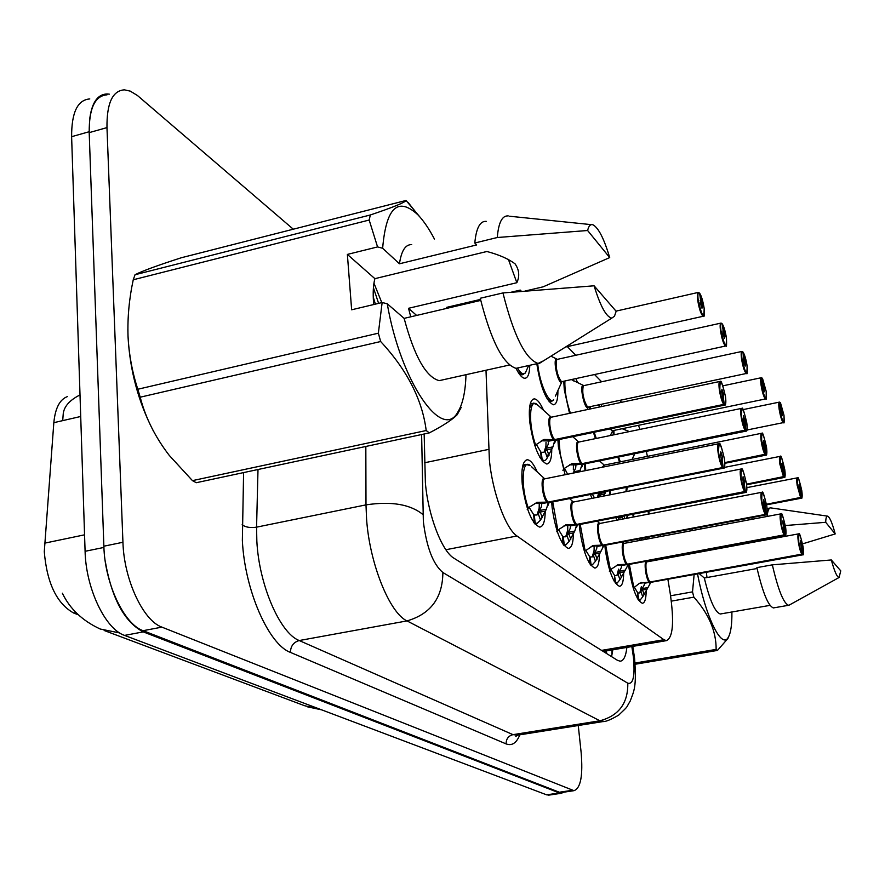 <?xml version="1.0" encoding="UTF-8"?>
<svg xmlns="http://www.w3.org/2000/svg" width="885" height="885" viewBox="0 0 885 885"><rect width="100%" height="100%" fill="white"/><g stroke="black" fill="none" stroke-linecap="round" stroke-linejoin="round"><path stroke-width="1.33" d="M569.531 413.35L564.276 389.599L563.756 381.236M575.925 378.581L577.518 382.541M589.388 409.135L589.288 406.846M601.059 404.345L601.877 406.481M613.371 434.911L613.062 430.608M624.379 428.251L624.921 429.745M551.775 449.359C551.687 458.85 549.994 463.729 546.687 464.005C539.053 460.222 533.412 446.184 529.739 421.902C528.511 407.222 530.06 399.544 534.385 398.881C537.261 399.224 540.337 403.04 543.578 410.33M565.095 474.736L558.391 446.881L557.893 439.779M584.996 470.72L584.421 463.928M609.964 494.826L609.444 490.721M545.226 511.541C545.049 521.575 543.18 526.752 539.618 527.095C531.73 523.455 525.944 509.262 522.283 484.515C521.022 468.818 522.747 460.565 527.449 459.757C530.58 460.111 533.843 464.183 537.25 471.97M573.392 533.821C573.226 543.213 571.533 548.069 568.314 548.39C561.068 544.983 555.68 531.442 552.14 507.791L551.698 502.138M599.466 554.364C599.322 563.192 597.784 567.761 594.842 568.07C588.182 564.862 583.126 551.941 579.697 529.285L579.288 524.584M623.659 573.358C623.538 581.711 622.144 586.025 619.456 586.312C613.294 583.303 608.548 570.925 605.229 549.187L604.864 545.315M646.172 590.97C646.083 598.902 644.811 603.006 642.344 603.282C636.625 600.428 632.167 588.558 628.936 567.672L628.615 564.519M485.998 370.24L489.372 459.603C492.27 491.916 505.811 528.909 516.984 535.989L663.905 639.711L666.405 640.64C673.065 637.687 674.315 621.779 670.144 592.928L667.876 579.255M67.404 396.591C59.76 399.456 55.235 408.151 53.83 422.676L44.283 551.709C46.938 583.115 56.74 603.548 73.687 613.028L78.278 614.776M602.962 651.249L604.986 651.15M621.635 402.299L619.754 400.374M601.623 381.778L594.554 374.532M575.781 355.272L567.329 346.61M647.389 456.372L646.338 451.361M640.01 429.402L638.428 425.331M664.458 558.634L664.336 557.915M660.785 536.487L660.509 534.817M595.439 438.617L593.448 432.389M557.915 390.65C557.959 399.832 556.422 404.545 553.302 404.777C546.034 401.005 540.536 387.331 536.808 363.735M529.794 365.284C529.573 373.791 527.88 378.127 524.728 378.282C522.084 378.017 519.174 374.709 516.021 368.337M619.511 462.003L617.841 457.147M627.343 515.988L627.31 518.19M616.9 520.192L615.772 517.537M603.979 495.456L603.968 496.009M591.965 498.377L590.45 494.472M649.114 536.963L649.026 538.699M640.076 540.392L639.346 538.81M633.251 517.039L632.808 514.251M563.878 792.175L561.289 793.281L559.375 792.949L143.259 631.879C124.365 622.044 111.665 598.337 105.16 560.78M89.507 120.836C91.376 103.279 97.228 94.33 107.063 93.954L109.342 94.164M80.004 394.92C69.03 400.474 63.41 407.211 63.134 415.131L62.702 420.629L80.712 416.481L53.83 422.676M549.331 795.051L546.676 794.841L124.575 635.408C105.337 629.135 85.834 588.359 85.093 551.3L71.619 136.688C71.53 112.461 77.592 99.883 89.794 98.932M424.158 433.982L425.375 482.613C427.909 514.915 441.98 551.554 454.06 558.28L617.553 660.365L620.164 661.195C623.626 660.907 625.872 656.305 626.879 647.4M578.259 725.523L581.113 752.228C583.093 775.47 580.726 788.292 573.978 790.67L161.9 627.133C143.171 620.684 123.922 579.531 122.938 542.273L106.974 127.606C106.72 103.246 112.517 90.657 124.376 89.839L130.25 91.122L137.485 95.536L293.289 229.204M561.964 792.451L559.342 792.23L143.093 630.684C124.11 624.312 104.729 583.348 103.866 546.2L89.197 132.628C89.02 108.324 94.96 95.724 106.996 94.839M612.829 649.811L611.557 656.615M649.092 582.064L639.534 583.27L649.092 582.064C645.453 578.049 643.472 558.778 646.99 561.842L646.349 561.245M650.265 581.954L649.767 584.343L642.72 596.789L640.773 591.069L644.147 585.25L644.523 582.994M646.083 569.785C645.674 564.176 646.039 561.521 647.145 561.831C645.928 562.141 645.574 564.796 646.083 569.785C646.946 575.803 648.274 579.874 650.044 581.998L649.911 582.02M650.165 582.219L644.346 583.27M802.695 554.818L650.995 582.308M802.142 554.685L802.441 554.275C803.58 554.851 803.79 552.317 803.06 546.687C799.808 532.427 798.37 530.823 798.757 541.885C799.719 547.837 800.881 551.897 802.253 554.065L800.272 540.79L801.655 545.116L802.441 554.275M802.253 554.065L650.044 581.998C646.802 579.487 644.192 561.201 647.145 561.831L798.458 533.887M633.251 588.138L639.512 583.292M638.074 592.994L639.8 592.906L640.773 591.069M641.382 586.556L639.789 592.928M637.587 592.662L634.313 587.109L637.609 592.64L637.996 599.377M637.654 593.116L638.959 599.798L638.328 599.908M637.388 598.337L638.317 599.322M638.959 599.798L640.098 600.152L642.753 596.689M642.023 588.647L644.269 594.665M801.456 498.166L766.543 504.527M800.87 497.99L801.157 497.591C802.264 498.299 802.474 495.954 801.766 490.533C798.602 476.617 797.197 474.891 797.573 485.367L800.98 497.37L798.956 487.071L799.033 484.56L800.405 488.852L801.157 497.591M648.86 511.154L649.092 513.853M800.98 497.37L766.498 504.262M648.074 537.162L647.112 539.065M641.514 538.401L641.736 540.071M641.249 540.171L641.072 538.478M780.05 402.443L780.327 402.708C779.154 401.713 778.911 403.914 779.585 409.324C782.827 423.472 784.287 425.442 783.977 415.209L780.526 402.963L780.935 409.147M781.355 409.058L782.451 415.696L781.035 411.259L780.526 402.963M629.39 431.592L622.177 428.716M508.399 259.382L516.851 282.713C519.838 276.164 519.241 269.881 515.081 263.863C508.388 258.807 498.985 254.681 486.861 251.495L374.897 278.664L347.374 254.415L351.644 309.794L382.143 302.526L387.243 303.765C400.706 381.955 442.268 441.571 457.81 412.089L457.191 414.744M416.625 315.436L408.527 308.301L516.851 282.713M408.527 308.301L410.751 316.819M381.8 302.615L373.946 283.167M373.735 304.528L373.558 302.515C372.806 292.714 373.249 284.771 374.897 278.664M153.348 430.951C138.359 401.901 129.907 370.417 128.015 336.499L127.871 329.408M461.251 407.321L457.18 414.744C452.224 419.789 442.931 425.829 429.313 432.887L196.271 482.712L192.454 480.632L426.194 430.53C422.3 399.721 407.122 370.052 380.65 341.522L378.371 333.18L382.143 302.526M380.65 341.522L140.195 397.199C145.494 417.709 155.185 437.113 169.267 455.399L192.454 480.632M140.195 397.199L137.828 389.245L378.371 333.18M347.374 254.415L377.563 246.926L369.178 220.044L133.248 279.771C129.188 298.665 127.451 317.35 128.015 335.846C128.967 354.487 132.241 372.286 137.828 389.245M465.986 374.687C465.477 391.701 462.755 404.168 457.81 412.089M429.313 432.887L426.194 430.53M616.159 311.299L614.456 316.277L611.845 318.08C606.369 317.184 600.45 306.42 594.089 285.8L616.159 311.299M543.722 360.693L538.047 363.458C525.347 358.956 513.643 335.448 502.945 292.935L480.234 298.267C490.976 340.603 502.89 363.956 515.977 368.348L519.572 367.552M594.089 285.8L502.945 292.935M480.721 300.402L404.135 318.368L387.243 303.765M442.976 379.809L439.192 380.65C426.028 377.11 414.335 356.356 404.135 318.368M377.563 246.926L382.641 248.254C386.125 207.488 397.896 196.359 417.963 214.867C423.55 220.708 429.037 228.761 434.424 239.027M457.833 304.739L458.065 305.712M369.178 220.044L370.328 214.978C393.15 207.267 405.053 202.433 406.038 200.464L420.076 217.19M133.248 279.771L135.029 274.737L370.328 214.978M406.038 200.464L181.336 257.745C157.873 265.312 142.607 270.887 135.549 274.472L135.029 274.737M587.618 230.509C588.702 225.863 590.494 223.96 592.994 224.812C598.503 227.799 604.068 238.718 609.699 257.579L587.618 230.509L497.281 237.512C498.52 222.589 502.171 215.398 508.233 215.918M609.699 257.579L543.202 286.806L525.093 291.043M382.641 248.254L399.456 263.785L476.65 244.935L474.802 243.01C476.196 228.109 480.013 220.896 486.274 221.361M474.802 243.01L497.281 237.512M521.453 291.353L520.236 290.092L511.121 292.227M480.5 299.418L446.671 307.36L447.556 308.179M399.456 263.785C401.37 250.754 405.452 244.371 411.702 244.636M378.614 303.367L373.415 287.736M375.384 304.141L373.249 297.028M768.313 538.699L768.545 539.408M680.443 555.68L680.41 554.95M731.895 611.989C732.05 624.5 730.833 632.941 728.267 637.333C721.828 649.612 705.854 617.719 697.535 573.878M729.539 634.611L727.89 638.505L717.481 650.42L716.142 649.402C716.231 631.215 708.797 613.803 693.84 597.154L692.524 591.866L694.128 574.498M840.75 570.847L839.091 577.485C837.022 577.23 834.433 571.378 831.325 559.962L840.75 570.847M789.874 604.743L788.568 605.285C783.546 603.349 778.136 589.875 772.339 564.84L756.896 567.628C762.704 592.596 768.202 606.015 773.39 607.918L774.087 607.796M831.325 559.962L772.339 564.84M757.084 568.502L704.305 578.016L699.183 573.58M721.087 613.869L720.357 613.991C715.102 612.453 709.748 600.461 704.305 578.016M692.125 530.58L692.059 528.854M693.84 597.154L671.339 601.136M670.598 595.782L692.524 591.866M635.065 663.031L716.142 649.402M717.481 650.42L635.164 664.248M825.705 522.305C825.827 517.913 826.49 515.866 827.707 516.165C829.82 517.271 832.32 523.201 835.197 533.932L825.705 522.305L785.349 525.535M767.14 516.442C767.66 510.678 768.855 507.824 770.746 507.879M835.197 533.932L802.584 543.866M751.896 519.318L752.095 517.526M700.411 529.02L700.909 527.183M707.004 577.529L706.318 572.285M671.018 556.687L671.107 557.406M609.389 571.334L610.838 569.409L618.15 564.674L627.2 564.243L616.214 565.515M785.183 535.569L627.465 564.453L627.078 566.798L619.954 579.708L617.907 573.757L621.259 567.761L621.657 565.261M623.162 551.499C622.774 545.757 623.173 543.036 624.367 543.346C623.062 543.667 622.653 546.377 623.151 551.499C624.036 557.727 625.429 561.964 627.343 564.21L627.2 564.243M627.465 564.453L621.469 565.559M784.553 535.414L784.862 534.994C786.09 535.646 786.345 533.058 785.614 527.239C782.207 512.426 780.67 510.711 780.979 522.073C781.964 528.234 783.192 532.46 784.663 534.772L782.639 521.033L784.099 525.557L784.862 534.994M784.663 534.772L627.343 564.21M627.576 564.176L628.394 564.564M614.964 575.637L616.889 575.549L617.907 573.757M618.604 569.132L616.878 575.582M614.013 580.925L615.175 582.164L614.467 575.305L610.904 569.365M610.927 569.343L614.467 575.305M614.511 575.77L615.86 582.673L615.152 582.795M615.86 582.673L617.133 583.082L619.998 579.598M619.19 571.234L621.558 577.507M584.41 551.488L593.227 545.47L602.762 545.116L591.114 546.41M766.31 514.816L603.05 545.337L602.674 547.948L595.472 561.333L593.304 555.127L596.656 548.954L597.054 546.189M761.609 492.325L599.853 523.466C598.448 523.787 597.994 526.564 598.492 531.819C598.127 525.933 598.581 523.157 599.853 523.466C596.457 522.781 599.178 542.206 602.895 545.072L602.762 545.116M603.05 545.337L596.844 546.51M765.591 514.65L765.912 514.207C767.251 514.948 767.549 512.315 766.808 506.286C763.257 490.876 761.587 489.018 761.808 500.711C762.815 507.094 764.109 511.519 765.691 513.975L763.456 502.547L763.622 499.748L765.182 504.472L765.912 514.207M598.492 531.819C599.388 538.279 600.86 542.693 602.906 545.083L765.37 514.406C763.733 511.862 762.383 507.293 761.343 500.689C760.669 495.323 760.834 492.514 761.841 492.281C762.383 495.534 761.531 483.641 766.819 506.297C767.76 519.572 765.813 513.09 766.034 514.893L604.09 545.459M603.161 545.038L603.78 545.514M590.096 556.964L592.264 556.886L593.304 555.127M594.134 546.454L594.1 550.393L592.242 556.919M589.543 556.588L585.715 550.249M585.737 550.227L589.565 556.554L589.819 563.789M590.107 557.019L591.003 564.254L590.218 564.398M588.835 562.152L590.262 563.701M591.003 564.254L592.441 564.718L595.517 561.223M594.631 552.517L597.143 559.054M556.787 531.763L558.346 529.739L566.312 524.739L576.4 524.473L564.01 525.79M745.922 492.392L576.71 524.716L574.785 531.066L569.077 541.531L566.787 535.049L570.117 528.688L570.515 525.613M571.876 510.59C571.533 504.55 572.042 501.695 573.414 502.027C571.898 502.337 571.389 505.191 571.876 510.59C572.783 517.283 574.343 521.907 576.544 524.44L576.4 524.473M576.71 524.716L570.294 525.956M745.093 492.204L745.424 491.75C746.874 492.58 747.239 489.892 746.497 483.652C742.781 467.601 740.966 465.587 741.077 477.612C742.117 484.239 743.489 488.863 745.192 491.485L742.869 479.604L743.068 476.727L744.739 481.683L744.362 484.471L745.424 491.75M745.192 491.485L576.544 524.44C572.54 521.353 569.752 501.286 573.414 502.027L740.944 469.028M576.821 524.385L577.883 524.86M563.28 536.83L565.714 536.764L566.787 535.049M567.772 526.133L567.705 530.192L565.692 536.786M562.683 536.421L558.524 529.617L562.694 536.387L562.871 543.888M563.291 536.874L564.199 544.375L563.325 544.54M561.643 541.841L563.391 543.788M564.199 544.375L565.825 544.917L569.132 541.41M574.785 531.066L568.192 532.339L570.814 539.175M527.228 509.528L528.843 507.448L537.184 502.304L547.87 502.138L541.211 503.454L534.662 503.465M723.819 468.065L548.346 502.359L546.388 509.163L540.536 520.115L538.102 513.333L541.399 506.784L541.808 503.333M718.52 443.761L544.806 478.829C543.169 479.128 542.593 482.059 543.058 487.613C542.748 481.418 543.324 478.486 544.806 478.829C540.846 478.044 543.7 498.775 548.014 502.094L547.87 502.138M548.202 502.403L541.554 503.72M722.857 467.855L723.211 467.38C724.793 468.331 725.213 465.576 724.472 459.116C720.578 442.356 718.609 440.166 718.598 452.556C719.66 459.448 721.109 464.293 722.957 467.103L720.534 454.724L720.788 451.77L722.558 456.981L722.127 459.824L723.211 467.38M543.058 487.613C543.987 494.56 545.647 499.394 548.025 502.105L722.591 467.568C720.689 464.669 719.184 459.658 718.089 452.523C717.403 446.848 717.658 443.905 718.841 443.695C719.461 447.312 718.598 434.258 724.483 459.127C725.368 472.557 723.244 466.561 723.432 468.176L549.541 502.558M548.324 502.049L549.12 502.647M534.263 515.037L537.007 514.981L538.102 513.333M539.264 504.162L539.153 508.344L536.996 515.004M533.611 514.594L529.097 507.271L533.633 514.561L534.319 522.238L533.721 522.349M533.688 515.203L534.252 515.092L535.182 522.88L534.219 523.068M528.301 507.879C520.502 486.783 521.962 457.987 530.215 465.51L525.17 464.326L523.256 466.362L522.117 469.592M532.162 519.805L534.319 522.238M535.182 522.88L537.029 523.5L540.602 519.993M539.529 510.501L542.361 517.67M762.085 378.072L762.361 378.349C761.089 377.253 760.801 379.488 761.487 385.063C764.861 399.755 766.432 401.867 766.2 391.38L762.571 378.625L762.947 385.019M763.412 384.92L764.551 391.778L763.047 387.143L762.361 378.349M610.705 428.794L612.508 430.94L609.92 428.959M599.964 406.237L597.674 405.065M598.636 405.64L598.315 404.921M742.758 351.865L743.035 352.141C741.663 350.925 741.32 353.192 742.006 358.945C745.535 374.233 747.228 376.501 747.084 365.759L743.256 352.44L743.599 359.056M744.108 358.945L745.436 363.536L745.281 366.047L743.677 361.191L743.035 352.141M582.761 393.051C583.68 399.489 585.184 404.002 587.275 406.591L588.536 407L587.275 406.591C585.748 405.584 584.244 401.071 582.761 393.051C582.308 388.294 582.728 385.805 584.011 385.583L741.752 351.478M588.381 407.034L588.16 407.31C584.554 411.094 578.724 382.53 583.724 385.561L571.378 379.577M573.911 381.158L573.004 379.223M721.906 323.578L722.182 323.866C720.689 322.505 720.279 324.806 720.976 330.758C724.66 346.677 726.496 349.132 726.463 338.114L722.414 324.187L723.277 330.913L722.702 331.034M723.277 330.913L724.682 335.725L724.483 338.28L722.779 333.18L723.2 330.802L722.182 323.866M720.766 323.147L557.539 359.31C556.167 359.52 555.692 362.065 556.134 366.932C557.074 373.603 558.656 378.326 560.913 381.081L562.34 381.546L560.913 381.081C559.265 379.975 557.672 375.251 556.145 366.932M562.196 381.579L561.964 381.866C558.037 385.904 551.853 355.947 557.307 359.321L550.946 356.168M547.063 398.792L550.813 401.447L552.085 401.093M548.302 400.153L550.813 401.447L553.711 399.788C549.275 405.308 539.242 382.862 537.693 363.536M699.338 292.968L699.615 293.256C697.988 291.751 697.513 294.074 698.199 300.236C702.07 316.852 704.062 319.507 704.15 308.212L699.869 293.61L700.732 300.568L700.09 300.723M700.732 300.568L702.214 305.613L701.982 308.223L700.168 302.869L700.643 300.446L699.615 293.256M517.78 371.656L522.139 374.82M519.318 373.359L522.139 374.831L523.632 374.399M784.398 477.413L746.608 484.427M783.734 477.214L784.044 476.805C785.238 477.601 785.482 475.201 784.774 469.614C781.466 455.178 779.962 453.319 780.26 464.061L783.844 476.561L781.754 465.897L781.864 463.331L783.302 467.811L784.044 476.805M627.166 487.215L626.713 491.529M783.844 476.561L746.575 484.15M627.719 515.236L626.137 518.411M618.936 517.802L620.883 517.858L621.746 516.386L620.861 517.88M618.15 517.083L618.715 519.838M618.515 517.935L619.19 519.749M766.067 455.1L724.837 462.91M765.315 454.868L765.625 454.447C766.919 455.332 767.207 452.899 766.498 447.124C763.047 432.112 761.432 430.121 761.642 441.15L765.414 454.193L763.246 443.119L763.39 440.498L764.917 445.177L765.625 454.447M761.399 433.318L604.344 465.079L603.083 467.07M765.414 454.193L724.826 462.601M606.081 491.385L603.681 496.065M597.408 497.304L599.322 493.576L600.594 496.673M598.702 492.845L597.519 497.16M592.308 494.107L594.499 497.879M562.882 470.289L564.398 468.342L572.02 463.651L581.854 463.685L575.615 464.946L569.553 464.824M746.309 431.028L582.286 463.906L579.575 471.816M577.485 450.034C577.142 444.403 577.595 441.737 578.867 442.046C577.474 442.312 577.009 444.967 577.485 450.034C578.37 456.483 579.885 461.019 581.998 463.651L581.854 463.685M582.153 463.95L576.168 464.835M745.447 430.774L745.767 430.331C747.172 431.327 747.515 428.849 746.796 422.875C743.201 407.255 741.442 405.109 741.553 416.426C742.559 422.809 743.887 427.344 745.535 430.055L743.289 418.55L743.466 415.873L745.093 420.784L745.767 430.331M745.535 430.055L581.998 463.651C578.193 460.355 575.449 441.305 578.867 442.046L741.353 408.427M582.264 463.596L583.381 464.138M573.082 473.121L575.67 468.198L575.925 465.211M567.606 474.227L564.486 468.276M564.508 468.265L567.639 474.216M573.358 469.891L573.414 466.041M573.823 471.76L574.42 472.856M534.794 445.52L544.032 439.491L554.441 439.635L547.992 440.973L541.343 440.774M724.937 404.987L554.906 439.878L552.959 446.859L547.273 457.656L544.928 450.985L548.081 444.613L548.578 440.852M719.671 381.501L551.366 417.2C549.873 417.443 549.353 420.165 549.806 425.364C549.485 419.601 550.005 416.879 551.366 417.2C547.693 416.404 550.503 436.062 554.574 439.591L554.441 439.635M554.762 439.922L548.313 441.261M723.941 404.71L724.284 404.246C725.811 405.374 726.22 402.841 725.501 396.668C721.729 380.373 719.837 378.05 719.826 389.677C720.855 396.292 722.26 401.049 724.03 403.947L721.695 391.978L721.917 389.245L723.653 394.389L723.233 397L724.284 404.246M549.806 425.364C550.713 432.046 552.306 436.792 554.596 439.602L723.687 404.401C721.85 401.403 720.39 396.491 719.328 389.632C718.686 384.333 718.908 381.601 719.992 381.435C720.478 384.621 719.881 372.707 725.512 396.679C726.375 409.169 724.384 403.615 724.561 405.109L556.156 440.144M554.873 439.546L555.791 440.431L554.618 440.619M533.301 403.106L529.529 407.952L533.301 403.095L537.803 405.153M541.255 452.235L543.987 452.357L544.928 450.985M546.023 442.389L545.923 446.361L543.976 452.379M536.244 444.181L540.647 451.715L536.221 444.193M541.266 452.279L542.151 459.757L541.443 459.901M539.872 457.412L541.321 459.061L540.647 451.715M542.151 459.757L544.153 460.543C546.266 460.51 547.66 458.087 548.335 453.297M546.31 448.219L549.043 455.299M424.667 462.755L488.697 449.381M44.482 543.191L84.551 534.828M73.687 613.028L76.044 612.564M606.701 650.851L608.194 650.597M606.435 650.895L606.645 653.55M445.874 549.729L516.984 535.989M601.579 650.386L663.905 639.711M104.198 630.507L304.584 705.721L319.939 709.195M119.663 632.93L100.215 629.025C82.449 620.783 69.838 608.847 62.37 593.204M546.676 794.841L559.375 792.949M124.575 635.408L143.259 631.879M85.093 551.3L103.91 547.439M71.619 136.688L89.164 131.732M421.625 434.524L423.351 521.542C426.548 547.273 433.053 564.254 442.876 572.506L627.797 683.22C633.251 684.614 635.12 675.886 633.406 657.035L631.835 646.559M604.245 721.375L599.875 720.788L407.012 620.905C389.643 613.139 369.576 563.535 366.567 518.964L365.992 504.87L256.573 527.15L256.838 541.045C258.984 584.908 280.014 633.295 299.219 640.541L512.979 734.65L517.836 735.147M519.849 734.827C516.464 743.101 511.884 746.121 506.109 743.898L290.435 652.4C290.612 646.15 293.532 642.189 299.219 640.541L407.012 620.905C430.685 614.013 442.633 597.884 442.876 572.506M633.682 651.88L632.631 651.46M290.435 652.4C268.642 644.579 244.658 590.007 242.357 540.469L243.596 472.59M106.974 127.606L89.197 132.628M122.938 542.273L103.866 546.2M161.9 627.133L143.093 630.684M572.097 790.338L559.342 792.23M422.986 514.572C410.386 504.306 391.391 501.076 365.992 504.87L365.826 446.46M258 469.515L256.573 527.15C250.488 528.079 245.665 527.294 242.114 524.805M627.797 683.22C628.118 703.221 618.814 715.744 599.875 720.788L512.979 734.65C508.388 735.878 506.098 738.953 506.109 743.898M650.84 582.341L649.977 582.75M801.954 554.464C800.527 552.218 799.321 548.014 798.325 541.863C797.662 536.775 797.761 534.109 798.635 533.854C799.244 537.118 798.115 525.458 803.071 546.687C804.078 559.663 802.297 552.948 802.496 554.873L650.763 582.352L649.767 584.343M633.848 587.507L629.346 564.387M648.019 587.574L642.045 588.658M647.123 589.133L642.665 589.941L640.817 591.169M641.437 582.496L640.873 582.607M648.395 514.13L648.141 511.298M800.682 497.757L797.153 485.345C796.511 480.544 796.6 478.044 797.407 477.834C798.016 481.064 796.843 469.504 801.777 490.544C802.75 502.691 801.058 496.441 801.246 498.222L766.587 504.826M633.837 516.928L633.417 514.141M645.331 539.396L644.789 537.781M646.846 537.394L647.289 538.711M783.656 422.532L783.424 422.599C781.886 421.293 780.47 416.857 779.165 409.29C778.557 404.666 778.656 402.266 779.464 402.1L780.282 402.575M620.363 461.837L618.538 457.003M614.068 434.767L613.891 430.431M626.337 564.276C622.465 560.05 620.462 540.237 624.213 543.357M628.25 564.586L627.288 565.017M784.342 535.193C782.827 532.803 781.555 528.422 780.537 522.05C779.862 516.829 779.995 514.096 780.924 513.842C781.532 517.271 780.404 505.036 785.614 527.25C786.599 540.304 784.718 533.821 784.94 535.635L628.129 564.608M627.321 564.21C623.859 561.533 621.204 542.693 624.367 543.346L780.725 513.886M610.373 569.796L605.683 545.16M625.385 570.106L619.212 571.245M624.478 571.743L619.865 572.584L617.94 573.856M618.316 564.652L617.642 564.774M601.855 545.138C597.718 540.669 595.716 520.291 599.709 523.477M603.957 545.481L602.884 545.934M585.107 550.736L580.217 524.407M584.653 551.178L584.498 551.753M601.037 551.322L594.665 552.517M600.119 553.037L595.351 553.922L593.348 555.238M593.415 545.448L592.629 545.591M575.449 524.484C571.013 519.76 569 498.775 573.281 502.038M577.75 524.882L576.555 525.347M744.849 491.938C743.079 489.228 741.663 484.449 740.59 477.579C739.915 472.07 740.125 469.194 741.21 468.973C741.796 472.413 740.922 459.934 746.509 483.664C747.416 497.049 745.391 490.744 745.59 492.48L577.529 524.927L576.345 527.626M557.838 530.159L552.749 501.928M557.462 530.524L557.196 531.365M573.856 532.87L568.933 533.81L566.82 535.159M566.555 524.716L565.626 524.894M546.864 502.149C542.107 497.116 540.093 475.488 544.673 478.84M549.408 502.603L548.058 503.078M544.729 478.829L531.288 466.495M528.024 508.134L527.637 509.273M546.388 509.163L539.562 510.501M545.459 511.054L540.348 512.061L538.146 513.444M537.472 502.282L536.387 502.492M612.708 430.674L610.307 435.542M765.835 398.858L765.569 398.936C763.899 397.542 762.394 392.907 761.056 385.03C760.436 380.284 760.558 377.84 761.421 377.685L762.317 378.216M596.291 438.44L594.156 432.234M590.24 408.959L590.24 406.635M746.663 373.381L746.343 373.47C744.539 371.988 742.946 367.131 741.553 358.901C740.933 354.055 741.088 351.555 742.017 351.422L742.98 351.998M587.076 409.622L588.182 407.078L587.275 406.591C583.326 399.644 581.976 392.785 583.259 386.026M570.405 413.162C566.444 401.724 564.597 391.004 564.873 380.992M725.977 345.88L725.611 346.002C723.653 344.398 721.95 339.298 720.501 330.713C719.881 325.735 720.069 323.191 721.076 323.069L722.127 323.722M562.34 381.546L560.913 381.081C556.731 373.901 555.326 366.821 556.687 359.819M555.404 396.115L561.931 381.634L725.611 346.002C725.457 343.037 726.994 352.529 726.474 338.136C725.335 331.344 723.974 326.665 722.381 324.076M703.608 316.122L703.177 316.266C701.031 314.54 699.205 309.175 697.701 300.181C697.081 295.092 697.314 292.492 698.398 292.393L699.559 293.112M527.183 368.813L525.281 373.05C523.179 374.875 520.557 373.204 517.415 368.027M625.961 491.673L626.303 487.381M783.535 476.971L779.829 464.039C779.187 459.127 779.298 456.572 780.172 456.361C780.836 459.835 779.552 447.533 784.774 469.625C785.736 481.849 783.988 475.765 784.165 477.48L746.641 484.77M610.639 494.693L610.163 490.578M622.708 519.075L621.823 516.375M623.936 515.966L624.843 518.665M602.254 467.236L604.178 465.09L599.488 460.864M765.094 454.602C763.512 451.981 762.206 447.489 761.188 441.117C760.547 436.084 760.691 433.462 761.631 433.274C762.184 436.559 761.211 424.601 766.51 447.135C767.428 459.448 765.602 453.54 765.79 455.178L724.848 463.298M585.759 470.566L585.361 463.74M598.371 497.116L598.028 496.131M605.539 492.359L599.344 493.587M604.643 494.073L600.019 494.992L598.072 496.231M580.936 463.663C576.732 458.817 574.697 438.96 578.702 442.058M583.226 464.171L581.998 464.603M745.203 430.486C743.5 427.687 742.128 422.986 741.088 416.392C740.435 411.226 740.623 408.549 741.63 408.372C742.183 411.735 741.265 399.434 746.807 422.897C747.703 435.331 745.789 429.557 745.989 431.128L583.016 464.216L581.733 467.125M563.9 468.729L560.183 453.828L558.966 439.557M563.579 469.039L563.314 469.835M580.25 470.477L573.845 471.771M572.341 463.629L571.223 463.851M553.468 439.613C548.977 434.469 546.93 414.036 551.211 417.2M556.001 440.177L554.364 443.485M535.547 444.701C528.179 424.302 529.274 397.376 536.985 404.423L551.255 417.2M535.337 444.901L534.949 445.985M552.959 446.859L546.344 448.23M552.052 448.761L547.107 449.779L544.972 451.096M544.408 439.458L543.125 439.723M534.385 398.881L533.08 399.157M527.449 459.757L526.133 460.034M612.055 649.944L611.966 654.989M603.891 651.338L666.405 640.64M321.686 709.858L307.482 706.827M548.623 795.161L561.289 793.281M517.581 735.181L515.811 736.408L516.464 735.358L602.984 721.574C605.628 721.806 610.838 719.671 618.637 715.157C629.633 704.748 625.485 708.52 630.109 701.274C633.981 690.919 636.802 687.435 634.567 658.23L632.786 646.393M573.978 790.67L561.267 792.562M640.098 600.152L638.671 600.406M797.241 477.867L746.874 487.624M746.962 430.01L783.424 422.599C783.269 419.722 784.674 428.904 783.988 415.22L780.493 402.863M779.265 402.144L743.079 409.611M634.811 453.695L632.001 459.481M611.845 318.08L539.308 363.447M538.047 363.458L515.977 368.348M509.417 365.029L439.192 380.65M417.963 214.867L408.339 202.731M591.379 224.646L509.55 216.228M728.267 637.333L727.89 638.505M839.091 577.485L788.933 605.251M788.568 605.285L773.39 607.918M770.005 605.362L720.357 613.991M827.442 516.121L771.134 507.946M769.95 508.034L767.085 508.576M627.078 566.798L628.096 564.608M624.235 543.357L622.686 541.952M617.133 583.082L615.551 583.37M602.674 547.948L603.758 545.514M599.742 523.477L597.176 521.132M592.441 564.718L590.693 565.05M573.314 502.027L569.575 498.598M565.825 544.917L563.878 545.293M547.87 505.678L549.098 502.647M525.148 464.337L523.035 464.769M537.029 523.5L534.883 523.92M612.564 430.707L765.569 398.936C765.414 396.004 766.852 405.341 766.211 391.391L762.538 378.526M761.2 377.74L722.934 385.816M588.182 407.078L746.343 373.47C746.188 370.549 747.692 379.908 747.095 365.77C746.033 359.365 744.739 354.885 743.223 352.341M550.813 401.447L549.098 401.823M565.615 346.997L703.177 316.266C703.033 313.323 704.648 322.737 704.161 308.234C702.944 301.033 701.495 296.121 699.836 293.499M698.033 292.47L616.015 311.133M528.655 365.538L525.281 373.05L520.247 375.24M779.973 456.406L724.395 467.402M578.735 442.058L572.75 436.692M532.15 403.35L530.27 403.748M544.153 460.543L542.228 460.941"/></g></svg>
